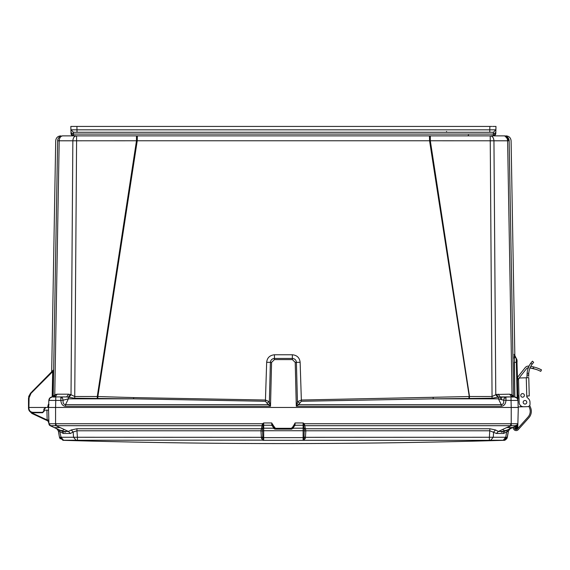 <?xml version="1.0" encoding="UTF-8"?>
<svg xmlns="http://www.w3.org/2000/svg" width="570" height="570" viewBox="0 0 570 570"><rect width="100%" height="100%" fill="white"/><g stroke="black" fill="none" stroke-linecap="round" stroke-linejoin="round"><path stroke-width="0.85" d="M52.39 396.912L60.84 396.912L62.401 397.86L63.149 400.197L68.393 398.836L133.601 398.836L74.734 398.238L66.662 396.912L68.628 394.184L71.022 394.718L74.734 396.528L97.271 396.528L136.479 140.79L136.479 135.874L62.65 135.874C60.057 135.874 60.057 135.874 62.65 135.874C59.658 136.159 57.99 137.798 57.656 140.776C55.076 140.79 55.076 140.79 57.656 140.776C57.99 137.798 59.658 136.159 62.65 135.874C59.658 136.159 57.99 137.798 57.648 140.79L53.188 396.535L57.648 140.79L72.853 140.79C73.095 137.798 74.271 136.159 76.387 135.874L62.729 135.874C60.612 136.159 59.437 137.798 59.194 140.79L54.763 394.718L57.171 394.184L68.628 394.184M66.662 396.912L55.183 396.912L60.84 396.912L60.84 400.425L63.149 400.197C62.764 402.969 63.562 404.458 65.529 404.672L268.242 404.672L265.442 401.266L133.601 398.836L133.644 397.596L97.862 396.549L137.235 140.769L429.566 140.769L429.438 135.874L136.479 135.874M54.079 396.912L52.176 396.92L52.689 371.633L53.544 369.923M51.293 397.098L50.773 397.319M50.224 397.661L48.82 400.425L55.76 400.425L55.575 407.464L48.5 407.464L48.927 423.738L50.595 425.754M513.171 396.912L514.411 396.912M70.979 132.418L73.48 134.071L73.409 132.268L493.392 132.268L493.321 134.071L73.48 134.071L73.501 135.874L76.587 135.874L76.587 140.79L137.235 140.769L137.363 135.874L430.322 135.874L430.322 140.79L469.53 396.528L492.067 396.528L495.779 394.718L497.745 397.212L492.067 398.238L433.2 398.836L498.408 398.836L503.652 400.197L504.144 398.288L505.961 396.912L514.375 396.912L517.14 398.202L517.98 400.425L516.919 359.741L516.256 358.452L517.197 398.273M509.63 394.184L511.625 396.912L505.961 396.912L505.961 400.425C505.676 404.009 504.115 405.954 501.272 406.268L501.272 404.672L498.408 398.836L498.408 397.076L496.442 394.469L509.63 394.184L512.038 394.718L513.613 396.528L509.145 140.776C511.725 140.79 511.725 140.79 509.145 140.776L513.641 396.87M498.173 394.184L500.139 396.912L511.041 396.912L511.041 400.425L517.98 400.425L518.166 407.464L55.575 407.464L55.575 423.731L48.927 423.731A2.223 2.223 0 0 0 50.21 425.697L62.557 431.454L63.32 433.492L58.325 430.785L59.465 437.261L63.006 440.247L77.413 440.247L76.059 440.247L73.551 437.261L59.465 437.261L58.24 430.428M95.489 135.874L94.82 135.874M430.322 135.874L493.299 135.874L493.321 134.071L495.822 132.447L495.864 130.722M469.53 398.238L429.566 140.769L493.948 140.79C493.705 137.798 492.53 136.159 490.414 135.874L504.072 135.874L490.214 135.874L494.61 135.503L493.299 135.874C495.017 135.389 495.85 134.577 495.793 133.444L493.299 135.874L495.793 133.444L495.893 129.81L495.822 132.447M504.186 135.874L504.158 135.874C507.143 136.159 508.811 137.798 509.145 140.79C508.184 137.391 506.523 135.753 504.151 135.874C507.143 136.159 508.811 137.798 509.145 140.79L509.145 140.619M504.992 135.945L505.604 136.095M504.906 135.931L509.145 140.776L507.606 140.79C507.364 137.798 506.189 136.159 504.072 135.874M468.996 398.245L468.939 396.549L301.352 400.019L300.134 362.285C299.585 357.711 296.991 355.21 292.36 354.768L274.441 354.768C269.752 355.281 267.166 357.789 266.667 362.285L265.449 400.019L133.644 397.596M51.692 371.718L51.457 372.288M53.544 370.101L53.544 370.521M48.735 403.56L47.83 406.26L47.802 407.464L48.635 407.464L47.802 407.464L48.635 407.464L48.664 406.268L48.635 407.464L28.913 407.464L29.084 397.832L30.994 393.336L52.689 371.633L53.523 371.64L53.017 396.756L53.48 370.03M53.167 396.82L52.183 396.756M58.945 137.513L58.411 138.218L58.945 137.513M57.955 139.158L57.72 140.035L57.955 139.158M55.475 394.454L54.293 397.076M514.368 354.64L514.86 396.948L514.218 362.235M514.161 358.487L514.14 356.685M512.886 397.212L512.038 394.718L507.606 140.79L493.948 140.79L495.779 394.718L496.442 394.469M301.359 401.266L298.559 404.672L296.293 406.268L297.44 401.75L301.352 400.019L301.359 401.266L433.2 398.836L433.157 397.596M97.271 398.238L97.271 396.528L97.862 396.549L97.805 398.245M299.535 402.954L297.44 401.75L296.407 362.378C296.186 360.019 294.84 358.708 292.367 358.452L274.434 358.452C272.025 358.68 270.679 359.991 270.394 362.378L269.361 401.75L265.449 400.019L265.442 401.266M53.16 396.87L54.763 394.718L53.915 397.212M70.359 394.469L68.393 397.076L68.393 398.836L65.529 404.672L65.529 406.268C62.778 406.061 61.211 404.116 60.84 400.425L55.76 400.425L55.76 396.912M60.855 396.912L55.205 396.912L57.171 394.184M53.487 369.93L53.245 370.5L53.487 369.93M53.537 369.88L30.702 393.043L30.994 393.336M51.806 371.604L51.564 372.182L51.806 371.604M52.468 370.949L52.269 371.476M52.504 370.913L52.262 371.49M52.925 370.486L52.739 371.006M52.967 370.45L52.725 371.02M516.306 358.494L514.347 354.447A5.28 5.273 121.1 0 0 514.382 354.939L514.382 354.939M514.161 354.341A5.28 5.273 -61.2 0 0 516.256 358.452L515.7 357.882M511.368 394.469L512.508 397.076M511.041 396.912L497.745 397.212M267.266 402.954L269.361 401.75L270.508 406.268L268.242 404.672L269.703 403.474M69.056 397.212L71.022 394.718L72.853 140.79L76.587 140.79L74.734 398.238M65.55 396.912L62.522 396.912L65.55 396.912M55.176 396.912L54.506 396.912M47.802 407.464L45.971 407.464L47.802 407.464L45.971 407.464L47.802 407.464L45.971 407.464L47.802 407.464L45.971 407.464L43.926 409.103L43.748 411.191L42.501 412.331L32.96 412.331C30.545 412.103 29.205 410.785 28.935 408.376L28.913 407.464L28.5 407.464L28.913 407.464M517.09 366.382L517.475 378.587A5.28 5.28 0 0 1 518.579 375.972L525.191 367.657A4.168 4.168 0 0 1 528.896 366.111L528.126 366.104L528.896 366.111A36.38 36.38 0 0 1 529.024 366.125M516.99 362.392L516.919 359.698L516.299 358.452C514.475 355.865 513.834 354.668 514.375 354.854M518.016 401.779L518.166 407.464M516.919 359.741L516.99 362.399L514.218 362.292M513.648 396.912L513.613 396.528L513.648 396.912M505.961 396.912L501.593 396.912L505.961 396.912M297.098 403.474L298.559 404.672L501.272 404.672C503.239 404.458 504.037 402.969 503.652 400.197L511.041 400.425L511.226 407.464L518.301 407.464L517.874 423.738L517.895 422.961L517.874 423.738L517.895 422.961L517.874 423.738L511.226 423.731L511.276 425.712L516.591 425.697L504.243 431.454L503.481 433.492L496.442 433.492L489.858 430.785L305.826 430.785L305.385 428.754L489.858 428.754L489.381 437.261L305.413 437.332L305.285 438.373L303.803 440.311L503.859 440.311L507.321 437.325L506.965 438.373L504.856 440.14L503.403 440.325L507.336 437.261L489.381 437.261L489.388 440.247L503.232 440.247L505.732 437.261L506.659 432.01L503.481 433.492L504.243 431.454L501.393 432.181M48.664 406.246L48.82 400.425C49.077 398.288 50.281 397.112 52.426 396.912C50.295 397.126 49.091 398.302 48.82 400.425L48.635 407.464M28.878 396.257L30.702 393.043L28.878 396.257L30.702 393.043L28.878 396.257L30.702 393.043L28.878 396.257L30.702 393.043L28.878 396.257L28.671 397.832L30.702 393.043L53.245 370.5M30.702 393.043L28.671 397.832L28.5 407.65M28.664 398.117L30.538 393.214L28.5 398.124L28.514 408.376C29.241 411.419 30.723 412.872 32.96 412.744L42.501 412.744L32.96 412.744L32.96 412.331M28.692 396.506L30.531 393.214L28.692 396.506M52.283 400.397L51.343 400.389M518.03 402.199L517.98 400.425C517.724 398.288 516.52 397.112 514.375 396.912C516.52 397.112 517.724 398.288 517.98 400.425L517.14 398.202A3.612 1.71 140 0 0 517.132 398.188M28.913 408.305L28.5 408.32L28.5 407.464L28.514 408.412L29.583 411.184L29.034 410.379L31.628 412.538M43.748 411.191L42.501 412.744L44.161 411.219L44.353 408.989L46.013 407.464L43.926 409.103M29.626 411.255L28.5 408.298L29.626 411.248L28.985 410.307M45.999 407.464L44.481 408.476M44.253 410.158L48.571 410.158L46.904 410.158L47.168 419.99L48.828 419.99M28.5 407.464L28.514 408.412L28.935 408.376M54.321 427.614L60.192 427.614L63.534 429.174L63.705 429.73C63.156 431.027 61.14 430.842 57.663 429.174L50.21 425.697L56.081 425.697L60.192 427.614M57.748 429.21L58.61 429.602M509.138 429.174C505.668 430.842 503.659 431.027 503.096 429.73L503.203 430.143M504.664 440.197L506.965 438.373L508.476 430.785L510.065 428.74M508.511 430.607L507.321 437.325L508.476 430.785L510.036 428.754L512.651 427.507L506.609 427.614L511.276 425.712M503.096 429.73L503.267 429.174L506.609 427.614M263.682 440.325L303.803 440.311L303.119 440.325L303.119 437.618L263.682 437.618L263.682 440.325L262.998 440.311L263.682 440.325L262.82 437.632L262.599 430.763L260.974 431.041L261.388 437.332L262.763 437.062M262.998 440.311L261.516 438.373L261.388 437.332L77.42 437.261L77.413 440.247L263.411 440.126M63.006 440.247L59.465 437.261L61.068 437.261L63.569 440.247M503.396 440.311L506.979 438.337M503.403 440.311L504.443 440.118M506.986 438.287L506.744 438.701M305.613 429.296L304.116 428.79L304.202 430.549L305.826 431.041L304.202 430.763L304.038 437.062L303.39 440.126M261.516 438.373L263.682 437.618L263.682 430.742L303.119 430.742L303.119 437.618L305.285 438.373M70.359 433.492L68.428 431.454L71.236 429.972L73.167 432.01L76.943 430.785L76.943 428.754L261.416 428.754L260.974 430.785L76.943 430.785L77.42 437.261L73.551 437.261L73.167 432.01L70.359 433.492L63.32 433.492M262.599 430.549L262.685 428.79A1.112 1.04 180 0 1 263.682 428.205L263.682 430.742L260.974 431.041M508.369 431.39L507.656 435.437M507.321 437.318L508.476 430.792L507.336 437.261M304.038 437.062L305.413 437.332L305.826 431.041M61.068 437.261L59.38 429.972L56.765 428.754L58.325 430.785L57.698 429.459M63.263 432.374L62.557 431.454L68.428 431.454L63.534 429.174M65.407 432.181L59.387 429.972M530.627 407.714L529.701 405.391L530.627 407.714A9.719 9.719 0 0 1 528.839 417.803L518.208 429.666A2.779 2.779 0 0 1 513.655 429.046L512.857 427.436L509.259 429.296L508.476 430.785L506.659 432.01L507.414 429.972L509.943 428.797M490.742 440.247L493.25 437.261L493.634 432.01L495.565 429.972L498.372 431.454L496.442 433.492M503.267 429.174L498.372 431.454L504.243 431.454M304.202 430.549L303.119 430.742L303.119 428.205L293.315 428.205M272.795 425.982L272.025 425.697L275.424 429.125L291.377 429.125L294.776 425.697L294.006 425.982M71.236 429.972L76.943 428.754M261.188 429.296L262.685 428.79L262.777 428.148L261.416 428.754L262.029 425.697L263.019 425.455L263.682 422.961L262.414 423.738L56.081 423.738L56.081 425.697L262.029 425.697L262.414 423.738L263.176 424.736M56.765 428.754L58.539 429.58M62.557 431.454L57.663 429.174M514.211 426.809L515.159 426.367L513.862 426.966L514.646 428.555A1.667 1.667 0 0 0 517.382 428.925L528.012 417.062A8.607 8.607 0 0 0 529.594 408.127L528.86 406.275M509.658 428.148L510.036 428.754L508.433 431.041M489.858 428.754L495.565 429.972M294.006 425.947L295.089 422.961L294.996 425.249L303.119 425.249L304.772 425.697L305.385 428.754L304.024 428.141L304.116 428.79A1.112 1.04 0 0 0 303.119 428.205L303.119 422.961L304.024 428.141M294.141 425.826L294.776 425.697M272.025 425.697L272.795 425.947M273.486 428.205L263.682 428.205L263.682 425.249L271.805 425.249L271.712 422.961L273.743 426.111L272.909 426.111L272.923 426.695L275.424 429.125L274.633 428.996M262.777 428.148L263.019 425.455A1.112 1.04 180 0 1 263.682 425.249L263.682 422.961L271.712 422.961L272.909 426.111M50.21 425.697L50.21 425.697A2.223 2.223 0 0 1 48.927 423.738L50.21 425.697M50.716 425.761L53.694 425.761M514.119 426.852L515.159 426.367L515.487 428.312A0.834 0.834 0 0 0 516.32 429.125L516.278 426.695L515.458 427.094L515.487 428.312A0.834 0.834 0 0 0 516.32 429.125A0.834 0.834 0 0 1 515.487 428.312A0.834 0.834 0 0 0 516.32 429.125L516.919 429.125A0.834 0.834 0 0 0 517.254 429.06A0.834 0.834 0 0 1 516.919 429.125A0.834 0.834 0 0 0 517.254 429.06A0.834 0.834 0 0 1 516.919 429.125L516.962 426.695L516.278 426.695L515.893 425.377M515.159 426.367L515.458 427.094M515.651 426.132L515.9 426.702L516.976 426.111L516.962 426.695L517.795 426.695L517.752 428.312A0.834 0.834 0 0 1 517.71 428.562A0.834 0.834 0 0 0 517.752 428.312A0.834 0.834 0 0 1 517.71 428.562A0.834 0.834 0 0 0 517.752 428.312A0.834 0.834 0 0 1 517.71 428.562A0.834 0.834 0 0 0 517.752 428.312M517.859 424.337L517.874 423.738L516.548 425.712L517.874 423.738A2.223 2.223 0 0 1 516.591 425.697A2.223 2.223 0 0 0 517.874 423.738L517.874 423.795M273.743 426.111L275.424 428.312L291.377 428.312L293.044 426.695L295.089 422.961L303.119 422.961L304.387 423.738L304.772 425.697L510.72 425.697L510.72 423.738L304.387 423.738L303.625 424.736M55.525 425.712L55.575 423.731L56.081 423.738M29.583 411.184L31.949 413.464L47.93 420.952L48.892 422.413L47.93 420.952L48.671 421.629M48.885 421.985L48.87 421.543M517.817 425.99L517.874 423.752L517.795 426.695L517.817 425.933L517.795 426.695L517.809 426.111L516.976 426.111L517.318 425.156M293.058 426.111L293.892 426.111L293.878 426.695L292.916 428.597M291.975 429.053L291.377 429.125L293.878 426.695L291.377 429.125L291.377 428.312M271.805 425.377L272.916 426.389L272.652 425.826M48.885 422.27L47.93 420.952L48.892 422.413L47.93 420.952L48.685 421.65M48.885 422.299L47.93 420.952L48.792 423.033L48.892 422.384L48.742 423.154M47.93 420.952L47.168 419.99L32.747 413.271L32.511 413.756L31.949 413.464M31.478 412.488L32.747 413.271M528.775 377.618L526.281 377.796L526.78 396.777L527.542 395.972L529.252 395.929L528.775 377.618M526.901 377.782L527.093 373.336A19.765 19.765 0 0 1 530.841 363.104L532.444 361.18L533.655 362.328L532.059 364.266A18.105 18.105 0 0 0 528.768 373.286L528.711 375.238L527.043 375.003L527.079 376.392M520.766 395.445A1.803 1.803 0 0 1 522.526 393.592A1.803 1.803 0 0 1 524.379 395.352A1.803 1.803 0 0 1 522.619 397.205A1.803 1.803 0 0 1 520.766 395.445M523.174 402.327A1.803 1.803 0 0 1 524.927 400.475A1.803 1.803 0 0 1 526.78 402.235A1.803 1.803 0 0 1 525.027 404.08A1.803 1.803 0 0 1 523.174 402.327A1.803 1.803 0 0 1 524.927 400.475A1.803 1.803 0 0 1 526.78 402.235M528.418 398.651L527.022 397.326A0.784 0.784 0 0 1 526.78 396.777A0.784 0.784 0 0 0 527.022 397.326L528.418 398.651L527.022 397.326A0.784 0.784 0 0 1 526.78 396.777A0.784 0.784 0 0 0 527.022 397.326L528.418 398.651A5.002 5.002 0 0 1 529.972 402.149L530.022 404.094A2.501 2.501 0 0 1 527.592 406.652L523.702 406.759A4.446 4.446 0 0 1 519.149 402.434L518.55 379.67A1.667 1.667 0 0 1 520.175 377.96L526.281 377.796M527.093 373.336L527.043 375.003L527.093 373.336L528.768 373.286M528.711 375.238L528.739 376.343M529.972 402.149L530.022 404.094M527.592 406.652L523.702 406.759M519.028 397.988L518.016 398.017L517.895 397.183M537.396 369.866L534.909 369.018M534.339 368.854L530.043 367.935L536.042 369.374M539.192 368.79L538.208 368.391M536.883 367.906L536.092 367.643M525.091 406.724L518.151 406.902L518.009 401.501M518.992 396.535L517.881 396.563L517.432 379.399M518.55 379.67L517.439 379.698M528.326 367.757A2.501 2.501 0 0 0 526.495 368.697L519.883 377.012A3.612 3.612 0 0 0 519.234 378.28M530.77 366.368A36.38 36.38 0 0 1 533.776 366.98L533 368.505C543.06 371.989 543.06 371.989 533 368.505A34.713 34.713 0 0 0 530.043 367.935M527.685 367.871L528.718 367.771M541.407 369.823L540.745 371.355L538.536 370.322L540.745 371.355L541.5 369.866L539.07 368.74M537.254 369.809L536.192 369.431M536.619 369.581L535.921 369.339L536.619 369.581M534.553 368.911L533.969 368.754L534.553 368.911M533.776 366.98C543.808 370.529 543.808 370.529 533.776 366.98L535.401 367.429M539.02 368.719L536.79 367.871M528.012 417.062A8.607 8.607 0 0 0 530.207 411.091M514.646 428.555A1.667 1.667 0 0 0 517.254 429.06A0.834 0.834 0 0 1 516.919 429.125A0.834 0.834 0 0 0 517.254 429.06M528.839 417.803L518.208 429.666M536.441 369.517L534.995 369.047M533.228 368.562L531.497 368.184M528.896 366.111L528.176 366.097M518.579 375.972L525.191 367.657M537.36 369.852L538.565 370.336M540.175 371.07L540.602 371.284M536.819 367.878L538.158 368.37M539.32 368.847L540.196 369.239M541.357 369.795L540.93 369.588M540.616 369.438L540.246 369.26M76.587 135.888L72.141 135.475L73.501 135.874L71.008 133.444L70.823 126.433L491.81 126.433M105.065 126.433L105.877 126.433M90.801 126.433L91.742 126.433M460.923 126.433L461.736 126.433M492.644 126.433L495.978 126.433L495.893 129.832L493.392 132.268L489.78 132.268L489.78 129.832L495.893 129.832L495.978 126.433L495.893 129.832L493.392 132.268L495.893 129.832L495.978 126.433M475.059 126.433L476 126.433M281.651 126.433L282.293 126.433M70.823 126.433L70.908 129.832L70.823 126.433L70.908 129.832L73.409 132.268L77.014 132.268L76.929 126.433M137.363 135.874L429.438 135.874L137.363 135.874M71.549 134.933L72.076 135.425L71.549 134.933M70.979 132.447L70.908 129.81L73.409 132.268L70.908 129.832L489.78 129.832L489.872 126.433M70.908 129.832L70.937 130.722M70.993 133.124L71.008 133.537L70.993 133.124M495.864 130.737L495.8 133.287M71.856 135.254L73.501 135.874L71.008 133.444L73.501 135.874C71.784 135.389 70.951 134.577 71.008 133.444M70.937 130.737L70.965 131.962M495.893 129.839L495.8 133.294M62.401 397.86L62.401 397.86A3.612 2.045 144.9 0 0 60.84 398.202M48.806 400.938L49.904 397.938L52.426 396.912M505.961 397.938L505.961 397.938A3.612 2.586 180 0 0 504.144 398.288M500.367 399.264L500.346 396.912M492.067 398.238L490.214 135.874M266.667 362.285L271.577 362.392L274.434 359.599L274.441 354.768M292.36 354.768L292.367 359.599L295.224 362.392L300.134 362.285M51.82 371.597L51.578 372.167M65.529 406.268L270.508 406.268L271.577 362.392M274.434 359.599L292.367 359.599M295.224 362.392L296.293 406.268L501.272 406.268M48.664 406.268L47.83 406.26L48.664 406.268M49.084 404.672L48.343 404.301L49.084 404.672M28.671 397.832L29.084 397.832M42.501 412.744L42.501 412.331L42.501 412.744M501.55 399.563L501.529 396.912M293.892 426.111L294.996 425.377M510.72 423.738L511.226 423.731L511.226 407.464M516.627 426.26L516.249 425.249M293.044 426.695L293.878 426.695M275.424 428.312L275.36 429.125M273.757 426.695L272.923 426.695M515.487 428.312A0.834 0.834 0 0 0 516.32 429.125A0.834 0.834 0 0 1 515.487 428.312M530.841 363.104L532.059 364.266M518.957 395.295L517.852 395.324M520.652 406.838L520.617 405.619M518.942 378.544L517.475 378.587M446.552 131.456L446.552 132.268M51.678 371.889L55.71 140.783C56.045 137.798 57.712 136.159 60.705 135.874M514.86 356.62L511.091 140.783C510.756 137.798 509.088 136.159 506.096 135.874M57.656 140.79C57.99 137.798 59.658 136.159 62.65 135.874M509.088 140.106L508.96 139.515M508.497 138.41L507.963 137.641M507.386 137.064L506.253 136.337M53.487 369.973L53.316 370.429M52.02 371.391L51.849 371.897M516.299 358.452C516.983 359.357 517.218 360.675 516.99 362.399M48.685 405.512L48.671 406.04M28.514 408.376C28.813 411.034 30.296 412.488 32.96 412.744M62.928 440.318C209.91 444.65 356.891 444.65 503.866 440.318L503.88 440.311M59.48 437.34L63.021 440.325M59.465 437.261L60.206 438.893M506.965 438.358C505.547 439.983 504.507 440.631 503.851 440.297M510.036 428.754L516.591 425.697M272.923 426.752L273.842 428.562M273.885 428.597L274.826 429.053M48.849 420.624L48.87 421.408M31.685 413.3L32.511 413.756M467.771 135.874L468.511 135.061M70.972 132.197L70.951 131.492M495.822 132.39L495.843 131.506"/></g></svg>
